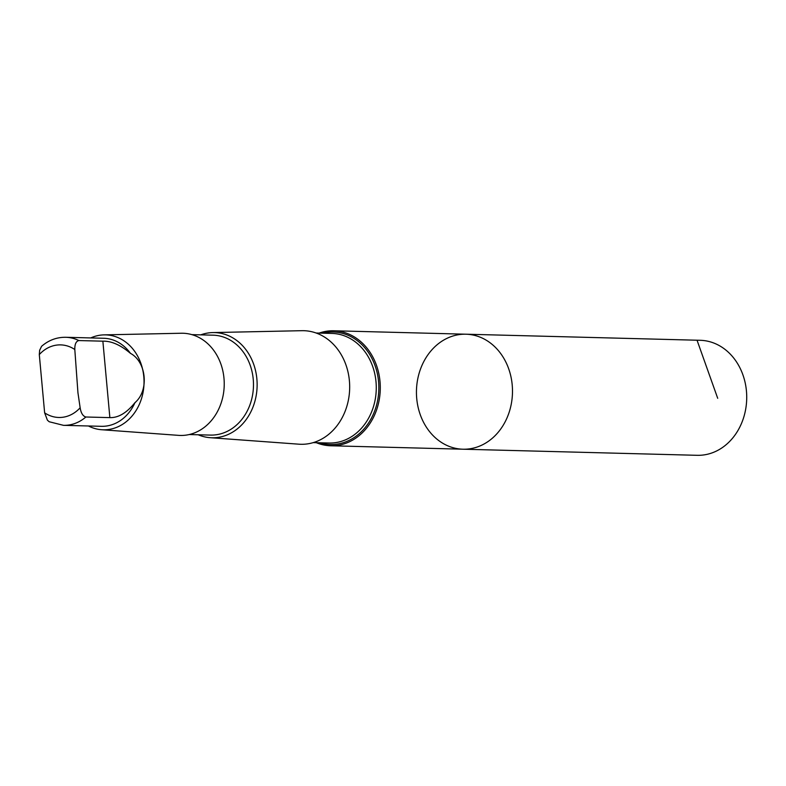 <?xml version="1.0" encoding="UTF-8"?>
<svg xmlns="http://www.w3.org/2000/svg" width="786" height="786" viewBox="0 0 786 786"><rect width="100%" height="100%" fill="white"/><g stroke="black" fill="none" stroke-linecap="round" stroke-linejoin="round"><path stroke-width="1.18" d="M507.127 417.641A57.525 48.025 91.5 0 1 462.974 449.209A57.525 48.025 91.5 0 1 416.462 390.465A57.525 48.025 91.5 0 1 465.96 334.207A57.525 48.025 91.5 0 1 507.127 417.641A57.525 48.025 91.5 0 1 462.974 449.209L697.192 455.31A57.525 48.025 -88.5 0 0 741.355 423.742A57.525 48.025 -88.5 0 0 700.179 340.299L465.96 334.207A57.525 48.025 91.5 0 1 507.127 417.641M74.808 349.524A36.303 30.31 -88.5 0 0 39.3 354.584L44.635 412.837L47.415 420.205L49.194 421.748L63.479 425.334L101.365 426.317A44.045 36.765 -88.5 0 0 134.966 402.629C149.183 390.721 146.609 361.914 130.456 353.356A44.045 36.765 -88.5 0 0 103.654 338.265L65.769 337.282A44.045 36.765 -88.5 0 1 78.875 340.554C76.065 341.203 74.709 344.189 74.808 349.524L77.942 392.735L80.143 407.777C81.017 413.112 82.923 416.187 85.88 417.002L109.863 417.621C118.362 417.887 126.723 412.896 134.966 402.629L135.536 402.285M316.316 442.705A57.516 48.025 -88.5 0 0 330.768 445.77A57.516 48.025 -88.5 0 0 374.922 414.202A57.516 48.025 -88.5 0 0 333.755 330.768A57.516 48.025 -88.5 0 0 319.175 333.087M198.18 434.776A52.613 43.918 -88.5 0 0 210.117 437.684L298.896 444.188A56.808 47.425 -88.5 0 0 344.376 413.102A56.808 47.425 -88.5 0 0 301.844 330.69L212.849 332.576A52.613 43.918 -88.5 0 0 200.784 334.856M210.117 437.684A52.613 43.918 -88.5 0 0 252.227 408.897A52.613 43.918 -88.5 0 0 212.849 332.576M189.23 434.54L210.461 435.09A49.97 41.717 -88.5 0 0 248.818 407.669A49.97 41.717 -88.5 0 0 213.055 335.18L191.823 334.63M88.454 425.983A47.474 39.634 -88.5 0 0 101.6 429.726L178.55 435.365A51.119 42.67 -88.5 0 0 219.471 407.394A51.119 42.67 -88.5 0 0 181.202 333.244L104.066 334.875A47.474 39.634 -88.5 0 0 90.744 337.931M101.6 429.726A47.474 39.634 -88.5 0 0 139.603 403.749A47.474 39.634 -88.5 0 0 104.066 334.875M130.456 353.356C120.533 344.975 111.337 340.918 102.868 341.183L78.875 340.554M39.3 354.584L39.644 350.271L41.589 346.302C48.683 340.181 56.749 337.174 65.769 337.282M697.084 340.338L717.706 398.296M63.479 425.334A44.045 36.765 -88.5 0 0 85.88 417.002M44.635 412.837A36.303 30.31 -88.5 0 0 80.143 407.777M319.892 442.793A56.268 46.973 -88.5 0 0 373.596 413.632A56.268 46.973 -88.5 0 0 369.42 354.034A56.268 46.973 -88.5 0 0 322.741 333.176M313.241 442.626L329.069 443.029A54.824 45.775 -88.5 0 0 371.159 412.945A54.824 45.775 -88.5 0 0 331.918 333.421L316.09 333.009M102.868 341.183L109.863 417.621M330.768 445.77L462.974 449.209M333.755 330.768L465.96 334.207"/></g></svg>
